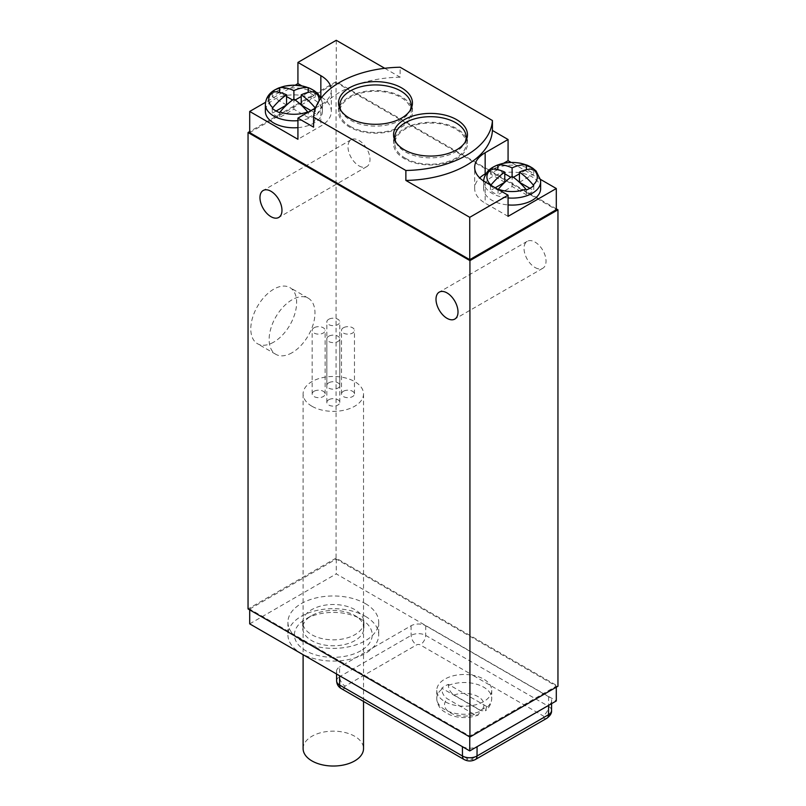 <?xml version="1.0" encoding="UTF-8"?>
<svg xmlns="http://www.w3.org/2000/svg" width="806" height="806" viewBox="0 0 806 806"><rect width="100%" height="100%" fill="white"/><g stroke="black" fill="none" stroke-linecap="round" stroke-linejoin="round"><path stroke-width="0.6" stroke-dasharray="4.03 3.02" d="M556.301 208.845L336.072 81.698L336.072 558.115L557.953 686.218M535.033 267.501A15.556 8.987 -120 0 0 542.811 268.267A15.556 8.987 -120 0 0 545.199 255.804A15.556 8.987 -120 0 0 535.033 242.092A15.556 8.987 -120 0 0 527.245 241.316A15.556 8.987 -120 0 0 524.867 253.789A15.556 8.987 -120 0 0 535.033 267.501M358.992 165.865A15.556 8.987 -120 0 0 366.77 166.63A15.556 8.987 -120 0 0 369.158 154.168A15.556 8.987 -120 0 0 358.992 140.456A15.556 8.987 -120 0 0 351.215 139.68A15.556 8.987 -120 0 0 348.827 152.153A15.556 8.987 -120 0 0 358.992 165.865M336.072 81.698L249.699 131.559M336.072 558.115L248.047 608.933M292.054 352.726A32.421 18.719 -60 0 1 275.854 354.338A32.421 18.719 -60 0 1 270.876 328.354A32.421 18.719 -60 0 1 292.054 299.792A32.421 18.719 -60 0 1 308.265 298.19A32.421 18.719 -60 0 1 313.232 324.163A32.421 18.719 -60 0 1 292.054 352.726M249.699 132.617L336.253 82.645L556.301 209.691M249.699 609.044L336.253 559.072L556.301 686.118L469.747 736.09L249.699 609.044L249.699 609.89M249.699 623.864L336.253 573.892L556.301 700.938M336.253 559.072L336.253 573.892M469.747 736.09L469.747 736.936M556.301 686.118L556.301 687.175M365.41 603.644A45.388 26.205 180 0 1 378.699 622.172A45.388 26.205 180 0 1 350.681 646.382A45.388 26.205 180 0 1 301.222 640.699A45.388 26.205 180 0 1 287.933 622.172A45.388 26.205 180 0 1 315.952 597.961A45.388 26.205 180 0 1 365.41 603.644M336.545 674.007L336.515 671.327A10.377 5.985 180 0 0 339.548 675.529L462.412 746.678M336.515 671.327A10.377 5.985 180 0 1 339.548 667.056L339.628 676.687L411.141 635.4A10.266 5.934 180 0 1 425.669 635.4L548.523 706.328A10.266 5.934 180 0 1 551.536 710.56M551.606 703.648L551.636 700.978A10.377 5.985 180 0 0 548.604 696.706L425.739 625.768A10.377 5.985 180 0 0 411.07 625.768L339.548 667.056M551.636 700.978A10.377 5.985 180 0 1 548.604 705.169L548.594 705.391M462.412 746.467A10.377 5.985 180 0 0 477.081 746.467L548.604 705.169M365.41 616.348A45.388 26.205 180 0 1 378.699 634.876A45.388 26.205 180 0 1 350.681 659.086A45.388 26.205 180 0 1 301.222 653.404A45.388 26.205 180 0 1 287.933 634.876A45.388 26.205 180 0 1 315.952 610.666A45.388 26.205 180 0 1 365.41 616.348M360.826 650.754A38.9 22.457 180 0 1 305.817 650.754A38.9 22.457 180 0 1 305.806 618.998L305.806 618.998A38.9 22.457 180 0 1 360.826 618.998A38.9 22.457 180 0 1 360.826 650.754M363.919 622.172A30.598 17.672 180 0 1 354.952 634.665A30.598 17.672 180 0 1 321.604 638.493A30.598 17.672 180 0 1 302.713 622.172A30.598 17.672 180 0 1 311.68 609.679A30.598 17.672 180 0 1 345.028 605.85A30.598 17.672 180 0 1 363.919 622.172L363.919 628.096A30.598 17.672 0 0 1 354.952 640.589A30.598 17.672 180 0 1 321.604 644.427A30.598 17.672 180 0 1 302.713 628.096A30.598 17.672 180 0 1 311.68 615.603L305.806 618.998L311.68 615.603A30.598 17.672 0 0 1 354.952 615.603L360.826 618.998M363.919 628.096A30.598 17.672 0 0 0 354.952 615.603M345.129 688.193A2.489 1.441 180 0 1 345.129 686.158L416.642 644.871A2.489 1.441 180 0 1 420.168 644.871L472.83 675.277A27.485 15.868 0 0 1 483.681 679.126A27.485 15.868 180 0 1 490.36 685.402A27.485 15.868 180 0 1 491.741 690.349A27.485 15.868 180 0 1 474.764 705.018A27.485 15.868 180 0 1 444.811 701.573A27.485 15.868 180 0 1 436.761 690.349A27.485 15.868 180 0 1 472.83 675.277L543.022 715.799A2.489 1.441 180 0 1 543.022 717.834L471.51 759.131A2.489 1.441 180 0 1 467.984 759.131L345.129 688.193A7.778 4.493 -60 0 1 341.24 688.576M480.104 710.308L441.789 688.183A27.485 15.868 180 0 1 448.388 684.375L486.703 706.489A27.485 15.868 180 0 1 480.104 710.308L480.104 711.366A27.485 15.868 180 0 1 444.811 709.623A27.485 15.868 0 0 1 436.761 698.399A27.485 15.868 0 0 1 441.789 689.241C442.091 693.251 443.955 696.444 447.411 698.842L474.482 714.469L478.139 715.063L480.104 711.366M486.703 706.489L485.474 710.821L481.091 710.66L454.01 695.024C450.564 692.636 448.69 689.432 448.388 685.432L448.388 684.375M441.789 688.183L441.789 689.241M540.443 179.365L511.135 162.439M384.734 68.288L400.129 77.185L400.129 67.23M336.253 40.3L336.253 82.645M295.218 85.164L265.517 102.312M315.549 107.944L320.848 104.881A35.786 20.664 0 0 0 331.326 90.272A35.786 20.664 0 0 0 331.135 88.096M400.129 77.185A89.466 51.655 0 0 0 313.574 127.147M321.675 97.325A35.786 20.664 180 0 1 331.326 111.45A35.786 20.664 180 0 1 320.848 126.058L297.928 139.287M301.867 85.879L319.942 96.307M297.928 127.64A28.522 16.473 0 0 0 314.068 122.986A28.522 16.473 0 0 0 322.42 111.339A28.522 16.473 0 0 0 304.809 96.126A28.522 16.473 0 0 0 273.718 99.692A28.522 16.473 0 0 0 265.365 111.339M314.995 107.682L315.529 113.243L310.945 110.593M276.105 111.016L272.257 113.243A25.933 14.971 0 0 0 279.591 117.475L293.888 109.223L308.194 117.475L308.194 112.618A25.933 14.971 0 0 0 312.234 110.714A25.933 14.971 0 0 0 315.529 108.377M315.529 91.864L315.529 96.73A25.933 14.971 0 0 0 308.194 92.499L301.222 96.519M301.222 104.992L315.529 96.73M308.194 117.475A25.933 14.971 0 0 0 315.529 113.243M308.194 112.618L307.66 111.913M279.591 92.418L279.591 92.499A25.933 14.971 0 0 0 272.257 96.73L286.553 104.992M272.257 91.864L272.257 96.73M293.888 109.223L293.888 99.057L293.888 100.75L292.578 99.994M286.553 96.519L279.591 92.499M295.197 99.994L293.888 100.75M279.591 112.618L279.591 117.475M272.257 108.377L272.257 113.243M508.072 216.361L485.152 203.132A35.786 20.664 180 0 1 474.674 188.523A35.786 20.664 180 0 1 479.721 177.935M486.3 173.25L503.579 163.265M540.635 188.624A28.522 16.473 0 0 0 523.023 173.411A28.522 16.473 0 0 0 491.932 176.977A28.522 16.473 0 0 0 483.58 188.624A28.522 16.473 0 0 0 508.072 204.926M533.743 169.149L533.743 174.015A25.933 14.971 0 0 0 526.409 169.784L519.447 173.804M519.447 182.277L533.743 174.015M533.743 185.662L533.743 190.528L529.895 188.302M526.409 189.904L526.409 194.76A25.933 14.971 0 0 0 533.743 190.528M498.34 189.198L497.806 194.76L512.112 186.508L526.409 194.76M491.005 184.967L490.471 185.662A25.933 14.971 0 0 0 497.806 189.904M497.806 169.703L497.806 169.784A25.933 14.971 0 0 0 490.471 174.015L504.778 182.277M490.471 169.149L490.471 174.015M512.112 186.508L512.112 176.343L512.112 178.035L510.803 177.28M504.778 173.804L497.806 169.784M513.422 177.28L512.112 178.035M495.237 187.778L490.471 190.528A25.933 14.971 0 0 0 497.806 194.76M490.471 185.662L490.471 190.528M411.151 106.271A36.955 21.339 0 0 0 401.62 96.78A36.955 21.339 0 0 0 339.84 106.271M339.346 107.42A36.955 21.339 0 0 0 338.54 111.873A36.955 21.339 0 0 0 349.361 126.955A36.955 21.339 0 0 0 389.641 131.579A36.955 21.339 0 0 0 412.45 111.873A36.955 21.339 0 0 0 411.634 107.42M350.278 126.421A35.655 20.583 0 0 0 389.137 130.884A35.655 20.583 0 0 0 411.151 111.873A35.655 20.583 0 0 0 400.703 97.314A35.655 20.583 0 0 0 361.844 92.851A35.655 20.583 0 0 0 339.84 111.873A35.655 20.583 0 0 0 350.278 126.421M340.867 110.422A35.655 20.583 0 0 0 350.278 120.074A35.655 20.583 0 0 0 385.087 125.343A35.655 20.583 0 0 0 410.123 110.422M466.16 138.028A36.955 21.339 0 0 0 456.639 128.547A36.955 21.339 0 0 0 394.849 138.028M394.366 139.186A36.955 21.339 0 0 0 393.55 143.629A36.955 21.339 0 0 0 404.38 158.711A36.955 21.339 0 0 0 444.65 163.346A36.955 21.339 0 0 0 467.46 143.629A36.955 21.339 0 0 0 466.654 139.186M405.297 158.188A35.655 20.583 0 0 0 444.156 162.651A35.655 20.583 0 0 0 466.16 143.629A35.655 20.583 0 0 0 455.722 129.071A35.655 20.583 0 0 0 416.863 124.608A35.655 20.583 0 0 0 394.849 143.629A35.655 20.583 0 0 0 405.297 158.188M395.877 142.178A35.655 20.583 0 0 0 405.297 151.83A35.655 20.583 0 0 0 440.096 157.11A35.655 20.583 0 0 0 465.133 142.178M273.718 342.137A32.421 18.719 -60 0 1 257.517 343.749A32.421 18.719 -60 0 1 252.54 317.765A32.421 18.719 -60 0 1 273.718 289.203A32.421 18.719 -60 0 1 289.928 287.601A32.421 18.719 -60 0 1 294.895 313.574A32.421 18.719 -60 0 1 273.718 342.137M311.952 406.254A30.215 17.44 180 0 1 303.106 393.922A30.215 17.44 180 0 1 321.755 377.802A30.215 17.44 180 0 1 354.68 381.591A30.215 17.44 180 0 1 363.526 393.922A30.215 17.44 180 0 1 344.877 410.032A30.215 17.44 180 0 1 311.952 406.254M303.106 748.593A30.215 17.44 180 0 1 321.755 732.473A30.215 17.44 180 0 1 354.68 736.261A30.215 17.44 180 0 1 363.526 748.593M328.737 399.746A6.488 3.748 0 0 0 326.833 402.396A6.488 3.748 0 0 0 330.833 405.851A6.488 3.748 0 0 0 337.905 405.035A6.488 3.748 0 0 0 339.8 402.396A6.488 3.748 0 0 0 335.8 398.93A6.488 3.748 0 0 0 328.737 399.746M314.068 391.273A6.488 3.748 0 0 0 312.164 393.922A6.488 3.748 0 0 0 316.164 397.378A6.488 3.748 0 0 0 323.236 396.572A6.488 3.748 0 0 0 325.13 393.922A6.488 3.748 0 0 0 321.131 390.467A6.488 3.748 0 0 0 314.068 391.273M343.406 391.273A6.488 3.748 0 0 0 341.502 393.922A6.488 3.748 0 0 0 345.502 397.378A6.488 3.748 0 0 0 352.575 396.572A6.488 3.748 0 0 0 354.469 393.922A6.488 3.748 0 0 0 350.469 390.467A6.488 3.748 0 0 0 343.406 391.273M328.737 382.81A6.488 3.748 0 0 0 326.833 385.449A6.488 3.748 0 0 0 330.833 388.905A6.488 3.748 0 0 0 337.905 388.099A6.488 3.748 0 0 0 339.8 385.449A6.488 3.748 0 0 0 335.8 381.994A6.488 3.748 0 0 0 328.737 382.81M328.737 336.223A6.488 3.748 0 0 0 326.833 338.873A6.488 3.748 0 0 0 330.833 342.328A6.488 3.748 0 0 0 337.905 341.512A6.488 3.748 0 0 0 339.8 338.873A6.488 3.748 0 0 0 335.8 335.407A6.488 3.748 0 0 0 328.737 336.223M314.068 327.75A6.488 3.748 0 0 0 312.164 330.4A6.488 3.748 0 0 0 316.164 333.855A6.488 3.748 0 0 0 323.236 333.049A6.488 3.748 0 0 0 325.13 330.4A6.488 3.748 0 0 0 321.131 326.944A6.488 3.748 0 0 0 314.068 327.75M343.406 327.75A6.488 3.748 0 0 0 341.502 330.4A6.488 3.748 0 0 0 345.502 333.855A6.488 3.748 0 0 0 352.575 333.049A6.488 3.748 0 0 0 354.469 330.4A6.488 3.748 0 0 0 350.469 326.944A6.488 3.748 0 0 0 343.406 327.75M328.737 319.287A6.488 3.748 0 0 0 326.833 321.926A6.488 3.748 0 0 0 330.833 325.382A6.488 3.748 0 0 0 337.905 324.576A6.488 3.748 0 0 0 339.8 321.926A6.488 3.748 0 0 0 335.8 318.471A6.488 3.748 0 0 0 328.737 319.287M548.604 696.706L548.523 706.328A7.778 4.493 120 0 1 543.022 715.799M425.739 625.768L425.669 635.4A7.778 4.493 120 0 1 420.168 644.871M411.07 625.768L411.141 635.4A7.778 4.493 60 0 0 416.642 644.871M336.616 680.919A10.266 5.934 180 0 1 339.628 676.687A7.778 4.493 60 0 0 345.129 686.158M448.388 685.432A27.485 15.868 0 0 1 483.681 687.175A27.485 15.868 180 0 1 491.741 698.399A27.485 15.868 180 0 1 486.703 707.547M543.022 717.834A7.778 4.493 -120 0 0 546.911 718.227M471.51 759.131A7.778 4.493 -120 0 0 475.399 759.514M467.984 759.131A7.778 4.493 -60 0 1 464.095 759.514M474.482 714.469A19.707 11.375 180 0 1 450.312 712.796A19.707 11.375 180 0 1 447.411 698.842M454.01 695.024A19.707 11.375 180 0 1 478.18 696.706A19.707 11.375 180 0 1 481.091 710.66M320.848 104.881L320.848 126.058M322.42 111.339L322.42 104.357A28.522 16.473 180 0 0 304.809 89.144A28.522 16.473 180 0 0 273.718 92.71A28.522 16.473 0 0 0 265.365 104.357M297.928 120.658A28.522 16.473 0 0 0 314.068 116.004A28.522 16.473 180 0 0 322.42 104.357L321 98.191M318.964 101.123A25.188 14.548 180 0 1 316.073 106.624M485.152 181.954L485.152 203.132M540.635 181.642A28.522 16.473 180 0 0 523.023 166.429A28.522 16.473 180 0 0 491.932 169.995A28.522 16.473 0 0 0 483.58 181.642A28.522 16.473 0 0 0 508.072 197.944M542.811 268.267L454.786 319.085M527.245 241.316L439.23 292.135M366.77 166.63L278.755 217.449M351.215 139.68L263.189 190.498M378.699 622.172L378.699 634.876M287.933 622.172L287.933 634.876M302.713 622.172L302.713 628.096M491.741 690.349L491.741 698.399C491.176 706.388 486.552 709.945 485.474 710.821M436.761 690.349L436.761 698.399C436.912 703.527 439.189 707.819 443.572 711.265L450.07 714.952L456.045 716.736C463.762 718.237 471.127 717.672 478.139 715.063M331.326 111.45L331.326 90.272M474.674 188.523L474.674 167.346M483.58 188.624L483.6 180.997M338.54 111.873L338.54 102.977M412.45 111.873L412.45 102.977M411.151 111.873L411.151 108.578M339.84 111.873L339.84 108.578M393.55 143.629L393.55 134.733M467.46 143.629L467.46 134.733M466.16 143.629L466.16 140.335M394.849 143.629L394.849 140.335M275.854 354.338L257.517 343.749M308.265 298.19L289.928 287.601M303.106 393.922L303.106 654.704M363.526 393.922L363.526 701.452M326.833 402.396L326.833 338.873M339.8 402.396L339.8 338.873M312.164 393.922L312.164 330.4M325.13 393.922L325.13 330.4M341.502 393.922L341.502 330.4M354.469 393.922L354.469 330.4M326.833 385.449L326.833 321.926M339.8 385.449L339.8 321.926"/><path stroke-width="1.21" d="M249.699 131.559L248.047 132.516L248.047 608.933L469.928 737.037L557.953 686.218L557.953 209.802L556.301 208.845M557.953 209.802L469.928 260.62L248.047 132.516M469.747 259.663L469.747 217.318L508.072 195.193L508.072 216.361L556.301 188.523L556.301 209.691L469.747 259.663L249.699 132.617L249.699 111.45L297.928 139.287L297.928 118.119L315.549 107.944M469.928 737.037L469.928 260.62M447.008 318.32A15.556 8.987 -120 0 0 454.786 319.085A15.556 8.987 -120 0 0 457.173 306.623A15.556 8.987 -120 0 0 447.008 292.91A15.556 8.987 -120 0 0 439.23 292.135A15.556 8.987 -120 0 0 436.842 304.608A15.556 8.987 -120 0 0 447.008 318.32M270.967 216.683A15.556 8.987 -120 0 0 278.755 217.449A15.556 8.987 -120 0 0 281.133 204.986A15.556 8.987 -120 0 0 270.967 191.274A15.556 8.987 -120 0 0 263.189 190.498A15.556 8.987 -120 0 0 260.801 202.971A15.556 8.987 -120 0 0 270.967 216.683M249.699 609.89L249.699 623.864L469.747 750.91L469.747 736.936M556.301 687.175L556.301 700.938L469.747 750.91M556.301 188.523L540.443 179.365M511.135 162.439L508.072 160.676L508.072 139.498L485.152 152.737A35.786 20.664 0 0 0 474.674 167.346A35.786 20.664 0 0 0 485.152 181.954L508.072 195.193M469.747 217.318L405.871 180.433A89.466 51.655 0 0 0 492.426 130.461L508.072 139.498M492.426 130.461L492.426 120.517L400.129 67.23A89.466 51.655 0 0 0 313.574 117.202L405.871 170.479A89.466 51.655 0 0 0 492.426 120.517M295.218 85.164L297.928 83.602L297.928 62.425L336.253 40.3L384.734 68.288M313.574 117.202L313.574 127.147L297.928 118.119M405.871 180.433L405.871 170.479M265.517 102.312L249.699 111.45M331.135 88.096A35.786 20.664 0 0 0 320.848 75.663L320.848 96.831A35.786 20.664 180 0 1 321.675 97.325M297.928 62.425L320.848 75.663M297.928 83.602L301.867 85.879M319.942 96.307L320.848 96.831M321 98.191L317.866 93.708L314.269 90.715L309.595 88.186L302.996 86.101L293.817 85.144L284.699 86.121L275.068 89.748C271.985 91.38 265.889 95.743 265.365 104.357L265.365 111.339A28.522 16.473 0 0 0 297.928 127.64M293.888 90.594L293.888 99.057A51.604 29.792 120 0 0 280.125 111.913L279.591 112.618A25.933 14.971 0 0 1 272.257 108.377L272.791 107.682A51.604 29.792 -60 0 1 286.553 94.826A51.604 29.792 -120 0 0 272.791 91.783L272.257 91.864A25.933 14.971 0 0 1 275.551 89.537A25.933 14.971 0 0 1 279.591 87.632L280.125 87.552A51.604 29.792 60 0 1 293.888 90.594A51.604 29.792 -60 0 1 307.66 87.552L308.194 87.632A25.933 14.971 0 0 1 315.529 91.864L314.995 91.783A51.604 29.792 120 0 0 301.222 94.826L301.222 104.992L310.945 110.593M301.222 94.826A51.604 29.792 60 0 1 314.995 107.682L315.529 108.377M308.194 87.632L308.194 92.418M308.194 112.618L307.66 111.913A51.604 29.792 -120 0 0 293.888 99.057M279.591 87.632L279.591 92.418M292.578 99.994L286.553 96.519M301.222 96.519L295.197 99.994M286.553 94.826L286.553 104.992L276.105 111.016M401.62 87.884A36.955 21.339 0 0 0 361.35 83.26A36.955 21.339 0 0 0 338.54 102.977A36.955 21.339 0 0 0 349.361 118.059A36.955 21.339 0 0 0 389.641 122.683A36.955 21.339 0 0 0 412.45 102.977A36.955 21.339 0 0 0 401.62 87.884M456.639 119.651A36.955 21.339 0 0 0 416.359 115.026A36.955 21.339 0 0 0 393.55 134.733A36.955 21.339 0 0 0 404.38 149.825A36.955 21.339 0 0 0 444.65 154.45A36.955 21.339 0 0 0 467.46 134.733A36.955 21.339 0 0 0 456.639 119.651M479.721 177.935A35.786 20.664 180 0 1 485.152 173.905L486.3 173.25M503.579 163.265L508.072 160.676M508.072 204.926A28.522 16.473 0 0 0 532.282 200.271A28.522 16.473 0 0 0 540.635 188.624L540.635 181.642A28.522 16.473 180 0 1 532.282 193.289A28.522 16.473 0 0 1 508.072 197.944M490.471 185.662L491.005 184.967A51.604 29.792 -60 0 1 504.778 172.111A51.604 29.792 -120 0 0 491.005 169.069L490.471 169.149A25.933 14.971 0 0 1 493.766 166.822A25.933 14.971 0 0 1 497.806 164.918L498.34 164.837A51.604 29.792 60 0 1 512.112 167.88A51.604 29.792 -60 0 1 525.875 164.837L526.409 164.918A25.933 14.971 0 0 1 533.743 169.149L533.209 169.069A51.604 29.792 120 0 0 519.447 172.111L519.447 182.277L529.895 188.302M519.447 172.111A51.604 29.792 60 0 1 533.209 184.967L533.743 185.662A25.933 14.971 0 0 1 530.449 188A25.933 14.971 0 0 1 526.409 189.904L525.875 189.198A51.604 29.792 -120 0 0 512.112 176.343A51.604 29.792 120 0 0 498.34 189.198L497.806 189.904M526.409 164.918L526.409 169.703M497.806 164.918L497.806 169.703M512.112 167.88L512.112 176.343M510.803 177.28L504.778 173.804M519.447 173.804L513.422 177.28M504.778 172.111L504.778 182.277L495.237 187.778M339.84 106.271A36.955 21.339 0 0 0 339.346 107.42M411.634 107.42A36.955 21.339 0 0 0 411.151 106.271M410.123 110.422A35.655 20.583 0 0 0 411.151 105.515A35.655 20.583 0 0 0 400.703 90.957A35.655 20.583 0 0 0 361.844 86.494A35.655 20.583 0 0 0 339.84 105.515A35.655 20.583 0 0 0 340.867 110.422M394.849 138.028A36.955 21.339 0 0 0 394.366 139.186M466.654 139.186A36.955 21.339 0 0 0 466.16 138.028M465.133 142.178A35.655 20.583 0 0 0 466.16 137.282A35.655 20.583 0 0 0 455.722 122.724A35.655 20.583 0 0 0 416.863 118.26A35.655 20.583 0 0 0 394.849 137.282A35.655 20.583 0 0 0 395.877 142.178M363.526 701.452L363.526 748.593A30.215 17.44 180 0 1 344.877 764.703A30.215 17.44 180 0 1 311.952 760.924A30.215 17.44 180 0 1 303.106 748.593L303.106 654.704M462.412 746.678L462.483 756.008L339.628 685.07A10.266 5.934 180 0 1 336.616 680.919L336.545 674.007M339.558 675.74L339.628 685.07A7.778 4.493 -60 0 0 341.24 688.576C338.359 686.873 336.817 684.314 336.616 680.919M477.081 746.678L477.011 756.008A10.266 5.934 180 0 1 462.483 756.008A7.778 4.493 -60 0 0 464.095 759.514L341.24 688.576M548.594 705.391L548.523 714.721L477.011 756.008A7.778 4.493 -120 0 1 475.399 759.514C471.631 761.458 467.863 761.458 464.095 759.514M551.606 703.648L551.536 710.56A10.266 5.934 180 0 1 548.523 714.721A7.778 4.493 -120 0 1 546.911 718.227L475.399 759.514M265.365 104.357A28.522 16.473 0 0 0 297.928 120.658M314.995 91.783A25.188 14.548 180 0 1 318.964 101.123M316.073 106.624A25.188 14.548 180 0 1 314.995 107.682M280.125 87.552A25.188 14.548 180 0 1 307.66 87.552M280.125 111.913A25.188 14.548 0 0 0 307.66 111.913M272.791 91.783A25.188 14.548 0 0 0 272.791 107.682M485.152 152.737L485.152 173.905M533.209 169.069A25.188 14.548 180 0 1 533.209 184.967M498.34 164.837A25.188 14.548 180 0 1 525.875 164.837M498.34 189.198A25.188 14.548 0 0 0 525.875 189.198M491.005 169.069A25.188 14.548 0 0 0 491.005 184.967M551.536 710.56C551.838 713.119 550.297 715.678 546.911 718.227M540.635 181.642L540.554 180.111L536.081 170.993L532.494 168.001L521.21 163.386C510.913 161.381 501.604 162.6 493.282 167.033C490.199 168.666 484.104 173.028 483.58 181.642M411.151 108.578L411.151 105.515M339.84 108.578L339.84 105.515M466.16 140.335L466.16 137.282M394.849 140.335L394.849 137.282"/></g></svg>
